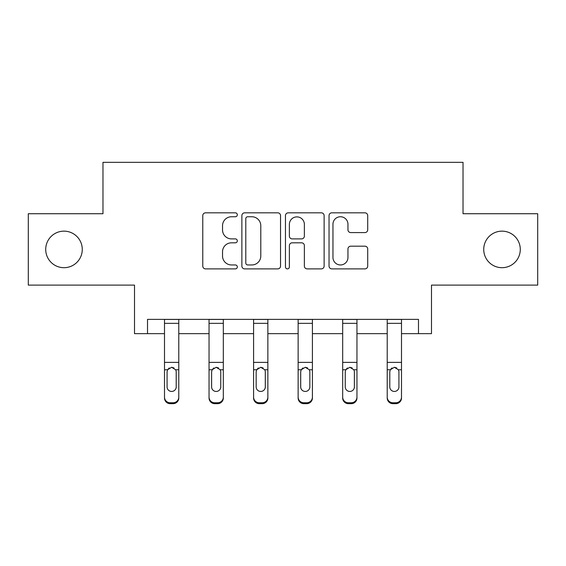<?xml version="1.0" encoding="UTF-8"?>
<svg xmlns="http://www.w3.org/2000/svg" width="566" height="566" viewBox="0 0 566 566"><rect width="100%" height="100%" fill="white"/><g stroke="black" fill="none" stroke-linecap="round" stroke-linejoin="round"><path stroke-width="0.85" d="M483.732 249.422A18.275 18.275 0 0 0 502.007 267.697A18.275 18.275 0 0 0 520.281 249.422A18.275 18.275 0 0 0 502.007 231.147A18.275 18.275 0 0 0 483.732 249.422M45.719 249.422A18.275 18.275 0 0 0 63.993 267.697A18.275 18.275 0 0 0 82.268 249.422A18.275 18.275 0 0 0 63.993 231.147A18.275 18.275 0 0 0 45.719 249.422M237.317 214.79A1.96 1.96 0 0 0 235.35 212.83L205.571 212.83A2.802 2.802 0 0 0 202.77 215.632L202.77 266.077A2.802 2.802 0 0 0 205.571 268.885L235.35 268.885A1.96 1.96 0 0 0 237.317 266.919A1.96 1.96 0 0 0 235.35 264.959L231.501 264.959A8.971 8.971 0 0 1 222.53 255.988L222.53 251.785A8.971 8.971 0 0 1 231.501 242.814L235.35 242.814A1.96 1.96 0 0 0 237.317 240.854A1.96 1.96 0 0 0 235.35 238.894L231.501 238.894A8.971 8.971 0 0 1 222.53 229.923L222.53 225.721A8.971 8.971 0 0 1 231.501 216.75L235.35 216.75A1.96 1.96 0 0 0 237.317 214.79M147.514 333.657L147.514 319.38L418.486 319.38L418.486 333.657L431.483 333.657L431.483 285.115L537.7 285.115L537.7 213.729L463.03 213.729L463.03 162.329L102.97 162.329L102.97 213.729L28.3 213.729L28.3 285.115L134.517 285.115L134.517 333.657L164.501 333.657M364.907 232.584A2.802 2.802 0 0 0 367.716 229.782L367.716 215.632A2.802 2.802 0 0 0 364.907 212.83L331.839 212.83A2.802 2.802 0 0 0 329.037 215.632L329.037 266.077A2.802 2.802 0 0 0 331.839 268.885L364.907 268.885A2.802 2.802 0 0 0 367.716 266.077L367.716 248.983A2.802 2.802 0 0 0 364.907 246.182L350.757 246.182A2.802 2.802 0 0 0 347.956 248.983L347.956 257.459A7.5 7.5 0 0 1 340.456 264.959A7.5 7.5 0 0 1 332.957 257.459L332.957 224.249A7.5 7.5 0 0 1 340.456 216.75A7.5 7.5 0 0 1 347.956 224.249L347.956 229.782A2.802 2.802 0 0 0 350.757 232.584L364.907 232.584M280.545 215.632A2.802 2.802 0 0 0 277.743 212.83L244.675 212.83A2.802 2.802 0 0 0 241.873 215.632L241.873 266.077A2.802 2.802 0 0 0 244.675 268.885L277.743 268.885A2.802 2.802 0 0 0 280.545 266.077L280.545 215.632M288.257 212.83L321.325 212.83A2.802 2.802 0 0 1 324.127 215.632L324.127 266.077A2.802 2.802 0 0 1 321.325 268.885L307.175 268.885A2.802 2.802 0 0 1 304.374 266.077L304.374 245.623A2.802 2.802 0 0 0 301.565 242.814L292.176 242.814A2.802 2.802 0 0 0 289.375 245.623L289.375 266.919A1.96 1.96 0 0 1 287.415 268.885A1.96 1.96 0 0 1 285.455 266.919L285.455 215.632A2.802 2.802 0 0 1 288.257 212.83M178.778 333.657L209.045 333.657M223.322 333.657L253.589 333.657M267.867 333.657L298.133 333.657M312.411 333.657L342.678 333.657M356.955 333.657L387.222 333.657M401.499 333.657L418.486 333.657M247.752 216.75A1.96 1.96 0 0 0 245.793 218.709L245.793 262.999A1.96 1.96 0 0 0 247.752 264.959L251.82 264.959A8.971 8.971 0 0 0 260.792 255.988L260.792 225.721A8.971 8.971 0 0 0 251.82 216.75L247.752 216.75M304.374 224.391A7.5 7.5 0 0 0 296.874 216.891A7.5 7.5 0 0 0 289.375 224.391L289.375 236.093A2.802 2.802 0 0 0 292.176 238.894L301.565 238.894A2.802 2.802 0 0 0 304.374 236.093L304.374 224.391M164.501 370.659L164.501 397.106A5.71 5.667 0 0 0 170.21 402.773L173.069 402.773A5.71 5.667 0 0 0 178.778 397.106L178.778 398.004A5.71 5.667 180 0 1 173.069 403.671L173.069 402.773M176.21 387.802L176.21 386.911A4.57 4.535 180 0 1 171.639 391.446A4.57 4.535 180 0 1 167.069 386.911L167.069 371.869L167.069 386.911A4.57 4.535 180 0 0 171.639 391.446M174.017 367.95L171.639 367.277L175.701 369.768L176.21 371.515M169.255 367.95L167.578 369.768L167.069 371.869L167.578 369.768L171.639 367.277M178.778 319.38L178.778 398.004M164.501 319.38L164.501 397.106M170.21 402.773L170.21 403.671L173.069 403.671M170.21 403.671A5.71 5.667 180 0 1 164.501 398.004M176.21 371.869L176.21 386.911M223.322 370.659L223.322 398.004A5.71 5.667 180 0 1 217.613 403.671L217.613 402.773A5.71 5.667 0 0 0 223.322 397.106L223.322 398.004M220.754 387.802L220.754 386.911A4.57 4.535 180 0 1 216.184 391.446A4.57 4.535 180 0 1 211.613 386.911L211.613 371.869L211.613 386.911A4.57 4.535 180 0 0 216.184 391.446M218.561 367.95L216.184 367.277L220.245 369.768L220.754 371.515M213.799 367.95L212.123 369.768L211.613 371.869L212.123 369.768L216.184 367.277M267.867 370.659L267.867 398.004A5.71 5.667 180 0 1 262.157 403.671L262.157 402.773A5.71 5.667 0 0 0 267.867 397.106L267.867 398.004M265.298 387.802L265.298 386.911A4.57 4.535 180 0 1 260.728 391.446A4.57 4.535 180 0 1 256.157 386.911L256.157 371.869L256.157 386.911A4.57 4.535 180 0 0 260.728 391.446M263.105 367.95L260.728 367.277L264.789 369.768L265.298 371.515M258.344 367.95L256.667 369.768L256.157 371.869L256.667 369.768L260.728 367.277M223.322 319.38L223.322 397.106M214.755 402.773L214.755 403.671A5.71 5.667 180 0 1 209.045 398.004L209.045 397.106A5.71 5.667 0 0 0 214.755 402.773L217.613 402.773M209.045 319.38L209.045 397.106M214.755 403.671L217.613 403.671M220.754 371.869L220.754 386.911M267.867 319.38L267.867 397.106M259.299 402.773L259.299 403.671A5.71 5.667 180 0 1 253.589 398.004L253.589 397.106A5.71 5.667 0 0 0 259.299 402.773L262.157 402.773M253.589 319.38L253.589 397.106M259.299 403.671L262.157 403.671M265.298 371.869L265.298 386.911M312.411 370.659L312.411 398.004A5.71 5.667 180 0 1 306.701 403.671L306.701 402.773A5.71 5.667 0 0 0 312.411 397.106L312.411 398.004M309.843 387.802L309.843 386.911A4.57 4.535 180 0 1 305.272 391.446A4.57 4.535 180 0 1 300.702 386.911L300.702 371.869L300.702 386.911A4.57 4.535 180 0 0 305.272 391.446M307.649 367.95L305.272 367.277L309.333 369.768L309.843 371.515M302.888 367.95L301.211 369.768L300.702 371.869L301.211 369.768L305.272 367.277M312.411 319.38L312.411 397.106M303.843 402.773L303.843 403.671A5.71 5.667 180 0 1 298.133 398.004L298.133 397.106A5.71 5.667 0 0 0 303.843 402.773L306.701 402.773M298.133 319.38L298.133 397.106M303.843 403.671L306.701 403.671M309.843 371.869L309.843 386.911M356.955 370.659L356.955 398.004A5.71 5.667 180 0 1 351.245 403.671L351.245 402.773A5.71 5.667 0 0 0 356.955 397.106L356.955 398.004M354.387 387.802L354.387 386.911A4.57 4.535 180 0 1 349.816 391.446A4.57 4.535 180 0 1 345.246 386.911L345.246 371.869L345.246 386.911A4.57 4.535 180 0 0 349.816 391.446M352.194 367.95L349.816 367.277L353.877 369.768L354.387 371.515M347.432 367.95L345.755 369.768L345.246 371.869L345.755 369.768L349.816 367.277M356.955 319.38L356.955 397.106M348.387 402.773L348.387 403.671A5.71 5.667 180 0 1 342.678 398.004L342.678 397.106A5.71 5.667 0 0 0 348.387 402.773L351.245 402.773M342.678 319.38L342.678 397.106M348.387 403.671L351.245 403.671M354.387 371.869L354.387 386.911M401.499 370.659L401.499 398.004A5.71 5.667 180 0 1 395.79 403.671L395.79 402.773A5.71 5.667 0 0 0 401.499 397.106L401.499 398.004M398.931 387.802L398.931 386.911A4.57 4.535 180 0 1 394.361 391.446A4.57 4.535 180 0 1 389.79 386.911L389.79 371.869L389.79 386.911A4.57 4.535 180 0 0 394.361 391.446M396.738 367.95L394.361 367.277L398.422 369.768L398.931 371.515M391.976 367.95L390.299 369.768L389.79 371.869L390.299 369.768L394.361 367.277M401.499 319.38L401.499 397.106M392.931 402.773L392.931 403.671A5.71 5.667 180 0 1 387.222 398.004L387.222 397.106A5.71 5.667 0 0 0 392.931 402.773L395.79 402.773M387.222 319.38L387.222 397.106M392.931 403.671L395.79 403.671M398.931 371.869L398.931 386.911M164.501 319.436L178.778 319.436M175.701 369.768L178.778 369.768M164.501 369.768L167.578 369.768M164.501 362.382L178.778 362.382M164.501 323.349L178.778 323.349M209.045 319.436L223.322 319.436M220.245 369.768L223.322 369.768M209.045 369.768L212.123 369.768M209.045 362.382L223.322 362.382M209.045 323.349L223.322 323.349M253.589 319.436L267.867 319.436M264.789 369.768L267.867 369.768M253.589 369.768L256.667 369.768M253.589 362.382L267.867 362.382M253.589 323.349L267.867 323.349M298.133 319.436L312.411 319.436M309.333 369.768L312.411 369.768M298.133 369.768L301.211 369.768M298.133 362.382L312.411 362.382M298.133 323.349L312.411 323.349M342.678 319.436L356.955 319.436M353.877 369.768L356.955 369.768M342.678 369.768L345.755 369.768M342.678 362.382L356.955 362.382M342.678 323.349L356.955 323.349M387.222 319.436L401.499 319.436M398.422 369.768L401.499 369.768M387.222 369.768L390.299 369.768M387.222 362.382L401.499 362.382M387.222 323.349L401.499 323.349"/></g></svg>

